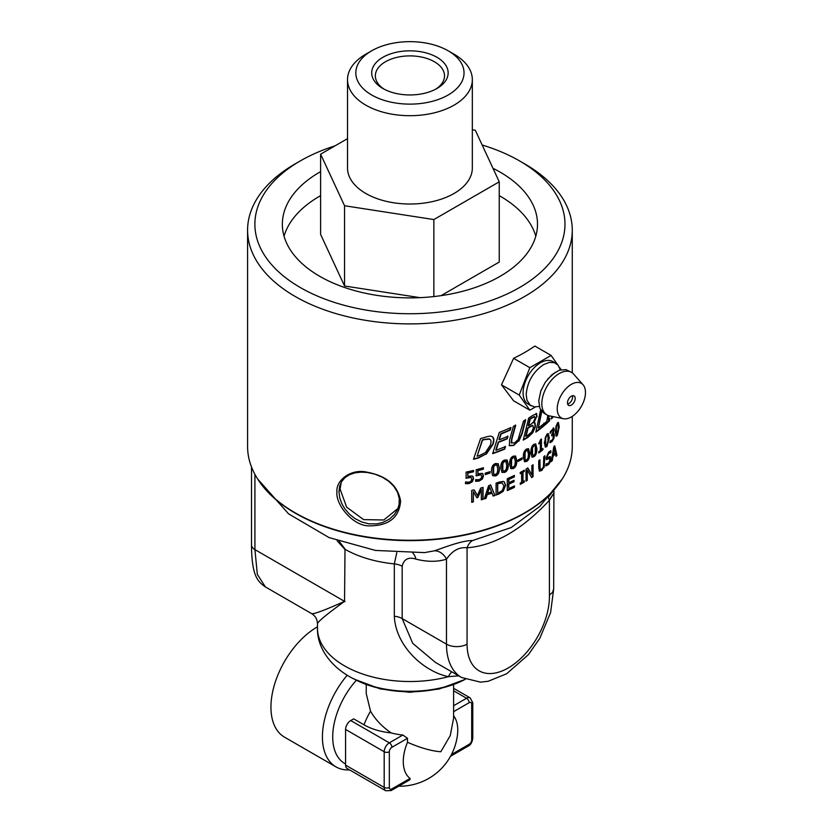 <?xml version="1.0" encoding="UTF-8"?>
<svg xmlns="http://www.w3.org/2000/svg" width="833" height="833" viewBox="0 0 833 833"><rect width="100%" height="100%" fill="white"/><g stroke="black" fill="none" stroke-linecap="round" stroke-linejoin="round"><path stroke-width="1.25" d="M502.289 490.522L503.944 486.055L502.132 482.932L498.946 483.463A162.341 93.806 179.9 0 1 497.707 483.931L497.718 493.074A162.341 93.806 -0.1 0 0 498.957 492.615L502.289 490.522M501.851 482.692L498.665 483.213A161.831 93.504 179.9 0 1 497.436 483.681L497.707 483.931M497.436 483.681L497.718 493.074M504.163 481.818L505.287 485.15L502.882 491.126L498.623 493.75A161.831 93.504 179.9 0 1 496.083 494.698M503.184 481.38L504.319 481.932L505.589 485.389L503.174 491.366L498.905 494A162.341 93.796 179.9 0 1 496.083 495.041L496.072 483.161A162.341 93.806 -0.1 0 0 498.863 482.13L503.184 481.38M557.339 434.149L558.225 431.765L558.214 424.528L557.329 424.413L556.402 426.808L556.402 434.014L557.339 434.149L555.944 433.889L556.871 434.024L555.944 433.889L556.194 430.692M556.871 424.299L557.746 424.403L556.871 424.299L555.944 426.683L555.726 430.567M558.214 424.528L557.329 424.413M558.131 422.404L558.756 426.704L556.871 435.347L556.007 436.055M557.329 423.102L558.391 422.393L559.224 426.819L557.339 435.472L556.225 436.18L555.319 431.723L557.329 423.102M553.768 433.399L554.445 435.128L553.851 438.47L552.164 441.396L550.197 442.667L550.197 440.98A162.341 93.848 -0 0 0 550.269 440.907L552.102 440.074L553.154 438.293L553.122 434.753L552.071 435.451A162.341 93.848 180 0 1 551.675 435.867L551.675 434.545A162.341 93.848 -0 0 0 551.987 434.222L553.393 430.723L553.029 429.818L552.945 430.578L552.581 429.682L551.738 430.213L550.019 433.025M552.748 434.639L551.623 435.305M553.529 433.327L553.404 438.335L551.717 441.251L549.759 442.521M552.612 433.431L553.976 433.462L552.612 433.431L554.309 429.536L553.06 433.576M553.258 427.87L553.862 429.401M553.393 430.723L553.029 429.818L552.185 430.359L550.457 433.17A162.341 93.848 180 0 1 550.394 433.233L550.394 431.546L553.778 428.027M553.716 428.006L554.309 429.536M533.932 455.412L535.307 453.204L535.296 445.957L533.932 445.676L532.516 447.883L532.516 455.089L533.932 455.412L532.131 454.891L533.547 455.214L532.131 454.891L532.183 451.725M533.536 445.488L534.901 445.77L533.536 445.488L532.131 447.685L531.808 451.528M535.296 445.957L533.932 445.676M535.504 443.843L536.483 448.279C536.514 452.465 535.546 455.214 533.547 456.536L531.891 457.036M533.932 444.353L535.713 443.906L536.879 448.456C536.921 452.642 535.942 455.401 533.943 456.723L532.079 457.15L530.871 452.579C530.86 448.393 531.881 445.655 533.932 444.353M514.888 457.942L513.243 457.504L511.566 459.545L511.566 466.751L513.253 467.24L514.898 465.189L515.294 461.367L514.315 457.338M514.555 457.713L512.92 457.275L511.243 459.316L510.848 463.117L511.816 467.157M511.243 466.522L511.649 467.063M515.377 455.943L516.46 460.399C516.502 464.595 515.325 467.23 512.93 468.333L510.691 468.521M513.243 456.182L515.554 456.036L516.793 460.618C516.835 464.814 515.658 467.459 513.253 468.552L510.848 468.646L509.609 464.064C509.588 459.868 510.806 457.244 513.243 456.182M497.311 465.449L495.51 464.866L493.657 466.782L493.657 473.987L495.52 474.602L497.332 472.696L497.77 468.906L496.843 464.876M497.041 465.199L495.239 464.616L493.396 466.522L492.959 470.301L493.854 474.321M498.092 463.627L499.144 468.042C499.186 472.228 497.884 474.779 495.25 475.674L492.542 475.508M495.51 463.554L498.238 463.742L499.425 468.281C499.467 472.478 498.165 475.029 495.52 475.924L492.667 475.643L491.522 471.134C491.491 466.949 492.824 464.418 495.51 463.554M489.804 471.707L489.804 472.821A161.831 93.494 179.9 0 1 485.223 474.269M489.804 472.821L490.054 473.071A162.341 93.796 179.9 0 1 485.223 474.602L485.212 473.154A162.341 93.796 -0.1 0 0 490.054 471.634L490.054 473.071M482.838 473.758L483.275 475.549L482.14 478.746L478.933 480.818L475.476 481.058M483.192 467.792L483.202 468.864A161.831 93.494 179.9 0 1 477.715 470.406L477.934 473.831L482.172 473.331L482.953 473.883M481.276 474.997L478.631 474.591L476.018 475.581M482.172 473.331L483.515 475.82L482.369 479.006L479.152 481.078L475.685 481.328L475.685 479.641A162.341 93.785 -0.1 0 0 475.81 479.6L479.183 479.693L481.068 478.444L481.734 476.32L480.995 474.82L476.226 475.851L476.216 469.718A162.341 93.785 -0.1 0 0 483.432 467.729L483.432 469.125A162.341 93.785 179.9 0 1 477.934 470.666L477.934 473.831M473.05 476.549L473.415 478.225L472.238 481.37L468.927 483.307L465.376 483.411M473.331 470.447L473.331 471.53A161.831 93.483 179.9 0 1 467.677 472.852L467.865 476.289L472.228 475.955L473.613 478.496L472.426 481.641L469.114 483.588L465.553 483.692L465.553 482.005A162.341 93.775 -0.1 0 0 465.678 481.974L469.146 482.203L471.103 481.026L471.78 478.923L471.02 477.392L466.116 478.236L466.105 472.113A162.341 93.775 -0.1 0 0 473.529 470.406L473.529 471.801A162.341 93.775 179.9 0 1 467.865 473.123L467.865 476.289M471.593 478.652L470.822 477.122L465.939 477.965M552.466 416.469L552.321 417.343A161.831 93.556 180 0 1 551.508 418.208M552.321 417.343L552.768 417.489A162.341 93.848 180 0 1 551.384 418.937L551.821 416.344M552.925 416.562L552.768 417.489M549.332 419.061L549.051 420.686A161.831 93.546 180 0 1 544.834 424.57M548.687 415.667L548.385 419.967A162.341 93.848 -0 0 0 549.895 418.51L549.488 420.832A162.341 93.837 180 0 1 544.709 425.205L545.157 422.893A162.341 93.848 -0 0 0 546.76 421.467L547.875 415.375M549.134 415.782L548.385 419.967M543.959 423.091L543.439 425.767A161.831 93.546 180 0 1 535.983 431.567M541.44 411.023L538.347 428.079A162.341 93.837 -0 0 0 544.386 423.258L543.866 425.934A162.341 93.837 180 0 1 535.858 432.119L540.638 409.711M541.794 411.45L538.347 428.079M533.484 421.956L534.953 418.51L534.734 416.698L532.141 417.968A162.341 93.827 180 0 1 530.194 419.238A1570.382 1185.161 77.7 0 1 528.643 425.725A162.341 93.827 -0 0 0 530.985 424.236L533.484 421.956M534.338 416.51L531.756 417.77A161.831 93.535 180 0 1 529.809 419.041L530.194 419.238M529.809 419.041A1574.308 1187.598 77.6 0 1 528.268 425.528L528.643 425.725M531.527 432.15L533.359 428.172L532.933 425.528L530.413 426.694A162.341 93.827 179.9 0 1 528.049 428.172A1577.108 1172.093 78.6 0 1 526.05 436.346A162.341 93.827 -0.1 0 0 527.778 435.305L531.527 432.15M532.547 425.34L530.038 426.496A161.831 93.535 179.9 0 1 527.685 427.975L528.049 428.172M527.685 427.975A1581.055 1174.488 78.5 0 1 525.685 436.138L526.05 436.346M534.807 422.914L535.057 426.434L532.381 432.535L527.528 437.169A161.831 93.525 179.9 0 1 523.374 439.626M536.077 413.418L536.671 416.469L533.536 422.8L535.025 422.987L535.452 426.621L532.766 432.723L527.893 437.377A162.341 93.827 179.9 0 1 523.249 440.105L528.705 418.031A162.341 93.827 -0 0 0 532.808 415.386L536.744 413.668M536.671 416.469L533.953 422.883M536.483 413.595L537.066 416.656M525.311 419.655L521.854 433.389L518.501 440.938L513.326 445.28L509.109 445.488M515.377 425.028L511.66 438.585L511.191 442.604L511.743 443.218M518.501 440.938L513.649 445.499L509.421 445.728L509.577 439.918L513.367 426.392A162.341 93.817 -0.1 0 0 515.71 425.246L511.972 438.814L511.577 443.114M511.191 442.604L514.336 443.031L518.064 439.616L523.499 421.123A162.341 93.827 -0.1 0 0 525.675 419.863L522.208 433.597L518.844 441.157M505.194 446.311L504.444 448.852A161.831 93.504 179.9 0 1 492.792 453.277M507.641 436.034L506.901 438.585A161.831 93.504 179.9 0 1 498.238 442.094A1593.56 956.971 87.5 0 1 495.812 449.976L496.083 450.226A162.341 93.806 -0.1 0 0 505.496 446.54L504.746 449.091A162.341 93.796 179.9 0 1 492.667 453.662L499.29 432.421A162.341 93.817 -0.1 0 0 510.973 427.516L510.254 430.078A162.341 93.806 179.9 0 1 501.081 433.962A1574.401 968.758 87 0 1 499.3 439.814A162.341 93.806 -0.1 0 0 507.953 436.263L507.203 438.824A162.341 93.806 179.9 0 1 498.519 442.333A1589.572 955.191 87.6 0 1 496.083 450.226M510.535 427.725L509.942 429.849A161.831 93.515 179.9 0 1 500.789 433.712A1578.337 970.58 86.9 0 1 499.019 439.564L499.3 439.814M485.41 452.59L490.408 444.989C491.439 441.75 491.158 439.803 489.575 439.158L484.619 439.574A162.341 93.785 179.9 0 1 482.536 440.188L477.101 456.192A162.341 93.785 -0.1 0 0 479.225 455.63L485.41 452.59M489.325 438.897L484.379 439.314A161.831 93.494 179.9 0 1 482.307 439.928L482.536 440.188M482.307 439.928L477.101 456.192M492.678 437.013L493.625 439.709L492.897 443.833L485.972 453.995L478.111 457.775A161.831 93.483 179.9 0 1 473.592 458.941M485.972 453.995L478.329 458.035A162.341 93.785 179.9 0 1 473.477 459.285L480.589 438.575A162.341 93.785 -0.1 0 0 485.275 437.21C488.846 436.128 491.074 435.909 491.97 436.554L492.813 437.138M491.97 436.554C494.011 437.471 494.406 439.98 493.157 444.093L486.212 454.256M506.318 461.867L504.59 461.357L502.82 463.335L502.82 470.541L504.6 471.093L506.339 469.114L506.745 465.314L505.787 461.274M506.016 461.628L504.298 461.118L502.528 463.096L502.112 466.886L503.049 470.916M506.943 459.941L508.026 464.387C508.068 468.583 506.828 471.176 504.309 472.176L501.841 472.207M504.59 460.035L507.11 460.055L508.328 464.627C508.369 468.812 507.13 471.416 504.6 472.415L501.976 472.332L500.768 467.771C500.748 463.585 502.018 461.003 504.59 460.035M521.75 458.025L521.75 459.066A161.831 93.525 179.9 0 1 518.064 461.045M521.75 459.066L522.104 459.275A162.341 93.817 179.9 0 1 518.064 461.44L518.053 459.993A162.341 93.827 -0.1 0 0 522.104 457.827L522.104 459.275M528.08 450.705L526.602 450.361L525.082 452.506L525.082 459.712L526.612 460.097L528.091 457.942L528.445 454.11L527.466 450.112M527.706 450.497L526.237 450.153L524.717 452.298L524.717 459.514L525.508 460.274L524.717 459.514L526.248 459.889M528.382 448.612L529.413 453.069C529.455 457.255 528.393 459.972 526.248 461.211L524.384 461.607M526.602 449.039L528.57 448.695L529.788 453.267C529.83 457.452 528.768 460.17 526.612 461.42L524.551 461.732L523.322 457.14C523.301 452.954 524.394 450.257 526.602 449.039M542.522 448.841L542.522 449.549A161.831 93.546 180 0 1 538.743 452.538M541.023 439.345L541.44 449.716A162.341 93.837 -0 0 0 542.939 448.498L542.939 449.716A162.341 93.837 180 0 1 538.743 453.027L538.743 451.819A162.341 93.837 -0 0 0 540.325 450.591L540.325 442.635A162.341 93.837 180 0 1 538.732 443.854L540.544 439.72A162.341 93.837 -0 0 0 541.429 439.012L541.44 449.716M540.325 442.635L539.919 442.458A161.831 93.546 180 0 1 538.732 443.364M546.875 445.239L548.01 442.927L547.999 435.69L546.865 435.503L545.688 437.804L545.688 445.02L546.875 445.239L545.261 444.853L546.448 445.072L545.261 444.853L545.417 441.677M546.438 435.347L547.573 435.534L546.438 435.347L545.261 437.648L544.99 441.511M547.999 435.69L546.865 435.503M548.052 433.545L548.874 437.929L546.448 446.394L545.199 447.029M546.865 434.18L548.281 433.587L549.311 438.075L546.875 446.55L545.396 447.144L544.313 442.625L546.865 434.18M482.817 487.482L482.828 499.04A161.831 93.494 179.9 0 1 481.328 499.467M474.092 489.835A967.53 64.058 56.7 0 1 477.247 495.323L477.455 495.583A1030.109 564.784 -83.2 0 0 480.631 488.107A162.341 93.785 -0.1 0 0 483.046 487.409L483.057 499.3A162.341 93.785 179.9 0 1 481.328 499.8L481.318 489.565A985.429 546.531 97.2 0 1 477.892 497.468A162.341 93.785 179.9 0 1 476.82 497.749A991.551 65.557 -122.9 0 0 473.363 491.668L473.373 501.903A162.341 93.775 179.9 0 1 471.707 502.309L471.697 490.418A162.341 93.785 -0.1 0 0 474.133 489.825A965.509 63.173 56.7 0 1 477.455 495.583M473.363 491.668L473.175 501.633L471.707 501.987M481.318 489.565L481.089 489.294A987.511 547.25 97.2 0 1 477.673 497.197L476.653 497.468M487.649 493.23A162.341 93.796 -0.1 0 0 491.564 491.949A1653.942 338.021 -122.7 0 0 489.606 487.003A1691.157 938.978 89.1 0 1 487.649 493.23L487.409 492.969A1695.467 940.696 89 0 0 489.356 486.753L489.606 487.003M490.429 484.775L494.917 495.468A162.341 93.796 179.9 0 1 493.167 496.083A1691.792 366.26 -123.1 0 0 492.022 493.146L491.772 492.897A161.831 93.494 179.9 0 1 486.941 494.469A1718.135 935.053 89.4 0 1 485.785 498.144A161.831 93.494 179.9 0 1 484.41 498.571M494.646 495.219A161.831 93.504 179.9 0 1 493.053 495.781M485.785 498.144L486.024 498.405A162.341 93.785 179.9 0 1 484.285 498.936L488.607 485.712A162.341 93.796 -0.1 0 0 490.679 485.035L494.917 495.468M486.941 494.469L487.18 494.729A1713.762 933.356 89.4 0 1 486.024 498.405M492.022 493.146A162.341 93.796 179.9 0 1 487.18 494.729M514.086 486.076L514.086 487.097A161.831 93.515 179.9 0 1 507.276 490.231M513.711 480.433L513.711 481.464A161.831 93.515 179.9 0 1 508.505 483.869L508.817 488.513A162.341 93.817 -0.1 0 0 514.409 485.92L514.409 487.326A162.341 93.806 179.9 0 1 507.276 490.595L507.266 478.715A162.341 93.817 -0.1 0 0 514.398 475.435L514.398 476.84A162.341 93.817 179.9 0 1 508.807 479.444L508.817 482.703A162.341 93.817 -0.1 0 0 514.034 480.277L514.034 481.682A162.341 93.817 179.9 0 1 508.817 484.108L508.817 488.513M514.076 475.601L514.076 476.622A161.831 93.515 179.9 0 1 508.505 479.214L508.817 482.703M523.978 481.068L523.978 481.859A161.831 93.525 179.9 0 1 520.271 483.931M523.967 470.395L522.655 471.947L523.009 481.609A162.341 93.827 -0.1 0 0 524.332 480.86L524.342 482.068A162.341 93.817 179.9 0 1 520.271 484.327L520.271 483.119A162.341 93.827 -0.1 0 0 521.614 482.38L521.614 472.925A162.341 93.817 179.9 0 1 520.261 473.665L520.261 472.446A162.341 93.827 -0.1 0 0 524.321 470.187L524.332 471.405A162.341 93.827 179.9 0 1 523.009 472.155L523.009 481.609M521.614 472.925L520.261 473.259M532.662 465.022L532.672 476.455A161.831 93.535 180 0 1 531.454 477.267M527.549 467.854L531.881 474.956L531.87 465.553A162.341 93.827 -0 0 0 533.058 464.762L533.058 476.643A162.341 93.827 180 0 1 531.641 477.59L527.268 470.093L527.279 480.339A162.341 93.827 179.9 0 1 526.029 481.089L526.008 469.208A162.341 93.827 -0.1 0 0 527.914 468.063L531.881 474.956M527.268 470.093L526.914 480.131L526.019 480.662M544.459 456.12L543.689 467.292L541.471 470.229L539.19 470.926M539.503 460.128L539.503 467.053L540.357 469.406M543.689 467.292L541.887 470.395L539.597 471.103L538.743 468.125L538.743 460.711A162.341 93.837 -0 0 0 539.909 459.816L540.128 469.364M539.878 469.166L541.887 469.052L543.449 466.792L543.793 456.682A162.341 93.837 -0 0 0 544.876 455.755L544.105 467.459M549.27 456.671L550.717 458.223L550.061 461.409L548.124 464.366L545.594 465.772M550.426 450.861L550.426 452.465L548.301 453.256L546.729 456.599L547.729 457.515M550.426 452.465L550.873 452.611A162.341 93.848 180 0 1 550.8 452.673L548.739 453.412L547.156 456.755L548.166 457.671L547.354 457.65M549.707 459.483L548.801 458.556L546.156 459.431M548.166 457.671L549.707 456.817L551.154 458.369L550.498 461.555L548.562 464.522L546.021 465.939L546.011 463.95A162.341 93.848 -0 0 0 546.094 463.887L548.489 463.221L550.155 459.629L549.353 458.452L546.583 459.587L546.073 457.9L548.676 452.111L550.873 450.715L550.873 452.611M549.707 456.817L550.551 456.671M553.185 454.953A162.341 93.848 -0 0 0 555.247 452.642A1653.942 844.797 -150 0 0 554.226 448.206A1691.157 1465.278 62.2 0 1 553.185 454.953L552.737 454.818A1695.467 1468.496 62.1 0 0 553.768 448.081L554.226 448.206M554.33 445.822L556.944 455.287A162.341 93.848 180 0 1 556.059 456.349A1691.792 877.378 -150.8 0 0 555.476 453.714L555.028 453.589A161.831 93.556 180 0 1 552.487 456.432A1718.135 1478.013 62.9 0 1 551.862 460.42A161.831 93.556 180 0 1 551.477 460.826M556.475 455.162A161.831 93.556 180 0 1 555.944 455.807M551.862 460.42L552.31 460.566A162.341 93.848 180 0 1 551.352 461.555L553.695 447.186A162.341 93.848 -0 0 0 554.788 445.957L556.944 455.287M552.487 456.432L552.935 456.567A1713.762 1474.764 63 0 1 552.31 460.566M555.476 453.714A162.341 93.848 180 0 1 552.935 456.567M482.161 145.004A155.063 89.527 180 0 1 519.573 160.925A155.063 89.527 180 0 1 519.573 287.52A155.063 89.527 180 0 1 300.286 287.52A155.063 89.527 180 0 1 300.286 160.925L295.132 163.893A162.341 93.723 0 0 0 247.588 230.168L247.588 446.53A162.341 93.723 0 0 0 259.136 481.245A162.341 93.723 0 0 0 295.132 512.805A162.341 93.723 0 0 0 524.717 512.805A162.341 93.723 0 0 0 560.724 481.245A162.341 93.723 0 0 0 572.271 446.53L572.271 416.385M247.588 230.168A162.341 93.723 0 0 0 295.132 296.444A162.341 93.723 0 0 0 472.051 316.759A162.341 93.723 0 0 0 572.271 230.168A162.341 93.723 0 0 0 524.717 163.893L519.573 160.925M336.949 492.209C335.501 503.819 352.14 525.956 369.227 525.862C388.751 525.894 399.205 517.626 400.611 501.07C397.81 485.535 386.772 475.945 367.488 472.29C351.057 468.156 335.532 480.412 336.949 492.209M551.092 355.42L534.848 346.049A162.341 93.723 180 0 1 513.607 358.315L501.487 384.836L513.607 400.808L529.85 410.19L519.219 395.071L529.85 367.686L551.092 355.42L557.537 364.583M338.937 491.626L339.718 485.91L341.634 481.568L344.883 477.705L349.339 474.768L354.796 472.884L360.991 472.134L367.134 472.446L374.798 474.112L382.357 477.215L388.907 481.464L393.822 486.305L397.539 492.303L399.246 498.373L399.08 504.621L397.476 509.681L394.311 514.648L389.25 519.251L382.462 522.603L376.631 523.895L368.915 523.822L361.803 522.02L355.004 518.595L349.506 514.253L344.883 508.88L342.009 504.038L339.77 497.999L338.937 491.626L340.093 489.127L346.632 507.12L363.573 519.625L383.794 519.979L398.018 508.411M341.291 482.151L340.093 489.127M258.376 480.131A161.977 93.515 0 0 0 409.93 540.638A161.977 93.515 0 0 0 561.473 480.131M300.286 160.925A155.063 89.527 180 0 1 335.095 145.817M492.98 168.308A127.574 73.658 180 0 1 537.504 224.223A127.574 73.658 180 0 1 458.754 292.268A127.574 73.658 180 0 1 319.716 276.306A127.574 73.658 180 0 1 282.345 224.223A127.574 73.658 180 0 1 320.611 171.629M559.537 367.426L561.119 369.685M513.607 358.315L529.85 367.686M347.184 675.24A65.515 37.829 120 0 0 322.423 736.893A65.515 37.829 120 0 0 335.991 766.881L284.511 737.163A65.515 37.829 -60 0 1 270.944 707.175A65.515 37.829 -60 0 1 317.477 626.812M398.705 786.206A58.237 58.237 0 0 0 457.473 734.789A38.526 22.241 120 0 0 453.61 715.786M402.86 735.029L389.334 742.838L350.735 720.545L353.671 718.848L363.969 724.793A50.438 29.124 0 0 0 391.104 732.894A43.68 25.219 0 0 0 402.86 735.029L407.493 738.298L407.493 742.286A38.526 22.241 120 0 0 410.086 778.407L409.909 779.74L391.156 790.569A3.644 2.103 -120 0 0 391.916 788.903A3.644 2.103 -60 0 1 389.334 787.414L389.334 751.751A3.644 2.103 -60 0 1 391.916 747.295L407.493 738.298M391.916 747.295A3.644 2.103 60 0 0 389.334 742.838A7.278 4.207 120 0 0 384.19 751.751L384.19 787.414L345.58 765.121A7.278 4.207 120 0 0 347.09 768.453L385.7 790.746A7.278 4.207 120 0 1 384.19 787.414A3.644 2.103 0 0 0 389.334 787.414M345.58 765.121L345.58 729.458L384.19 751.751A3.644 2.103 0 0 0 389.334 751.751M350.735 720.545A7.278 4.207 120 0 0 345.58 729.458M345.58 764.017L344.779 763.549A58.237 33.622 -60 0 1 332.711 736.893A58.237 33.622 -60 0 1 356.316 680.269M391.104 732.894C382.035 726.615 375.173 719.368 370.518 711.163L366.249 693.608L366.249 684.664M335.991 766.881A65.515 37.829 120 0 0 349.61 769.911M453.61 684.664L453.61 718.161L450.247 735.622L440.813 751.751C431.546 751.064 420.436 747.909 407.493 742.286M403.641 94.65A38.224 22.064 180 0 1 382.899 88.496L382.899 88.496A38.224 22.064 180 0 1 382.899 57.29A38.224 22.064 180 0 1 436.95 57.29A38.224 22.064 180 0 1 436.95 88.496A38.224 22.064 180 0 1 403.641 94.65M435.607 89.235A34.58 19.961 0 0 0 444.51 75.865A34.58 19.961 0 0 0 409.93 55.894A34.58 19.961 0 0 0 375.35 75.865A34.58 19.961 0 0 0 384.252 89.235M371.664 50.803L365.802 54.187A62.402 36.027 0 0 0 347.517 79.666A62.402 36.027 0 0 0 365.802 105.145A62.402 36.027 0 0 0 433.806 112.955A62.402 36.027 0 0 0 472.332 79.666A62.402 36.027 0 0 0 454.058 54.187L448.185 50.803A54.103 31.238 180 0 1 448.185 94.983A54.103 31.238 180 0 1 371.664 94.972A54.103 31.238 180 0 1 371.664 50.803A54.103 31.238 180 0 1 448.185 50.803M472.332 79.666L472.332 167.995A62.402 36.027 180 0 1 433.806 201.284A62.402 36.027 180 0 1 365.802 193.464A62.402 36.027 180 0 1 347.517 167.995L347.517 79.666M441.042 295.653L499.248 262.051L499.248 181.813L433.858 219.558L344.55 205.741L320.611 154.178L347.517 138.642M433.858 296.569L433.858 219.558M419.957 297.652L344.55 285.99L344.55 205.741M344.55 285.99L320.611 234.417L320.611 154.178M472.332 129.781L475.31 130.24L499.248 181.813M535.796 236.228A127.574 73.658 0 0 0 499.248 195.64M320.611 195.64A127.574 73.658 0 0 0 284.053 236.228M567.502 402.87A5.456 3.155 -60 0 1 569.876 397.372A5.456 3.155 -60 0 1 574.083 395.914A5.456 3.155 -60 0 1 574.083 402.214A5.456 3.155 -60 0 1 568.627 405.369A5.456 3.155 -60 0 1 567.502 402.87M567.658 404.067A5.456 3.155 120 0 0 571.511 400.725A5.456 3.155 120 0 0 572.479 395.727M539.274 406.452L534.432 406.91L530.173 405.109L526.987 400.194L526.196 394.623C527.268 381.868 533.078 371.851 543.637 364.573L549.405 362.376L554.424 362.678L558.037 365.114L560.401 369.862M583.048 384.752A19.961 11.527 -60 0 1 581.34 406.4A19.961 11.527 -60 0 1 563.452 418.707A19.961 11.527 -60 0 1 557.235 408.784A19.961 11.527 -60 0 1 567.221 387.439A19.961 11.527 -60 0 1 583.048 384.752L573.604 374.079A24.574 14.182 120 0 0 571.49 372.351L565.94 369.602L559.245 370.227L551.883 374.725L545.271 382.305L540.815 391.041L538.764 400.673L539.919 408.399L543.876 413.137M571.49 372.351A24.574 14.182 120 0 0 552.56 378.932A24.574 14.182 120 0 0 541.835 403.651A24.574 14.182 120 0 0 546.927 414.907A24.574 14.182 120 0 0 549.478 415.865L563.452 418.707M531.246 405.848L528.184 404.088A24.574 14.182 -60 0 1 523.103 392.832A24.574 14.182 -60 0 1 533.828 368.113A24.574 14.182 -60 0 1 552.758 361.532L555.892 363.334M501.487 384.836L519.219 395.071M535.4 406.983L529.85 410.19M251.504 467.001L251.504 544.865C251.712 575.988 257.668 581.538 265.383 586.921L257.335 574.364L254.919 549.613L254.919 474.373M344.997 601.624L344.55 601.364C324.651 610.245 313.687 614.337 311.646 613.64C315.332 615.858 317.279 619.221 317.477 623.73C317.883 621.616 326.911 614.16 344.55 601.364L344.997 548.978L339.302 541.481M337.084 540.7L344.55 549.03M396.779 552.695L394.321 563.899L394.321 616.233C395.675 646.189 423.768 671.606 448.466 676.667L458.691 675.834M344.997 549.291A92.453 53.374 180 0 0 394.321 563.899A14.557 8.403 180 0 1 402.162 566.242C403.89 559.141 408.472 556.767 415.906 559.099A14.557 10.392 103.9 0 0 412.824 553.06M415.906 559.099C427.1 561.994 437.294 562.025 446.478 559.182A14.557 11.808 71.7 0 0 434.441 550.811L424.559 552.612L375.496 550.436L329.066 537.587L288.572 513.846L257.699 479.09M451.684 671.794A14.557 7.934 -82.5 0 0 448.466 676.667A92.453 53.374 180 0 1 317.477 628.144C316.904 646.054 329.056 666.025 352.703 678.385L365.448 683.945A84.071 48.543 0 0 0 454.401 683.945L465.262 679.343L439.126 689.026L409.711 692.285L380.327 688.933L354.233 679.166M435.451 662.422L412.741 643.357L402.162 618.575L402.162 566.242M553.674 588.952L552.623 592.273L549.405 595.147A58.237 33.622 -60 0 1 508.89 667.566A58.237 33.622 -60 0 1 467.063 644.159A14.557 8.403 0 0 1 446.478 644.159L446.478 559.182C452.35 550.623 459.212 546.823 467.063 547.802A14.557 11.225 88.9 0 1 472.54 540.544C461.232 540.45 441.854 548.437 434.441 550.811M467.063 644.159L467.063 547.802C494.552 545.584 521.999 529.736 549.405 500.279A14.557 3.905 41.4 0 1 548.478 497.488M554.507 489.096L548.78 496.593A14.557 3.905 41.4 0 1 548.999 496.406L554.788 488.961M562.16 479.09L539.753 506.464L511.212 527.549L472.54 540.544M549.405 595.147L549.405 500.279C554.986 491.553 554.986 491.376 549.405 499.769M453.61 690.786L466.553 698.252A3.644 2.103 60 0 1 469.125 702.708A3.644 2.103 -60 0 1 471.697 704.197A3.644 2.103 0 0 0 472.769 702.708L470.197 697.898A7.278 4.207 120 0 0 466.553 698.252L453.61 705.728M453.61 711.674L469.125 702.708M471.697 704.197L471.697 739.86A3.644 2.103 0 0 0 472.769 738.382L472.769 702.708M471.697 739.86A3.644 2.103 -60 0 1 469.125 744.317A3.644 2.103 60 0 1 468.375 745.983C470.624 744.994 472.092 742.453 472.769 738.382M469.125 744.317L451.476 754.511M410.086 778.407L391.916 788.903M370.518 711.163A58.237 33.622 120 0 0 363.969 724.793M251.504 544.865A11.652 6.726 0 0 0 254.919 549.613L344.55 601.364M464.283 679.822A81.801 47.231 180 0 1 355.576 679.822M394.321 616.233A14.557 8.403 180 0 1 402.162 618.575L446.478 644.159A72.794 42.035 120 0 0 461.555 677.489L480.526 682.154L488.221 681.259L506.631 673.772L528.393 654.686L539.805 638.317L550.613 612.505L553.674 589.014M572.271 230.168L572.271 372.851M450.528 756.291L468.375 745.983M391.156 790.569L385.7 790.746M470.197 697.898L453.61 688.318M555.299 372.299L547.541 379.223M541.346 389.677L541.023 390.5M543.866 413.137L546.927 414.907M265.383 586.921L311.646 613.64M317.477 623.73L317.477 628.144M553.914 490.949L553.674 589.077M461.555 677.489L435.326 662.339"/></g></svg>
